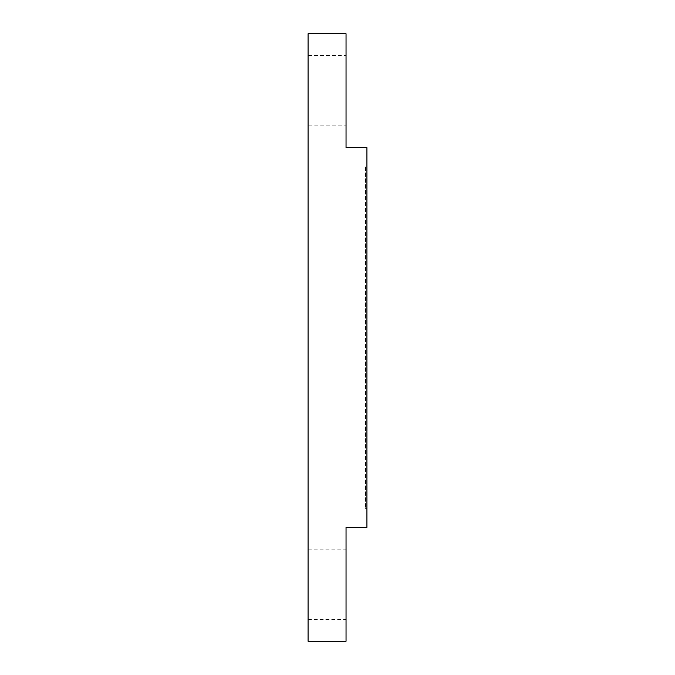 <?xml version="1.0" encoding="UTF-8"?>
<svg xmlns="http://www.w3.org/2000/svg" width="675" height="675" viewBox="0 0 675 675"><rect width="100%" height="100%" fill="white"/><g stroke="black" fill="none" stroke-linecap="round" stroke-linejoin="round"><path stroke-width="0.51" stroke-dasharray="3.38 2.53" d="M366.93 147.656L366.93 527.344L346.039 527.344L346.039 641.25L308.07 641.25L308.07 33.75L346.039 33.75L346.039 147.656L366.93 147.656M366.93 166.641L366.93 508.359L366.93 166.641L365.504 166.641L365.504 508.359L365.504 166.641L366.93 166.641M308.07 125.828L308.07 90.703L308.07 125.82L346.039 125.82L346.039 55.586L308.07 55.586M308.07 90.703L308.07 55.578L308.07 90.703M308.07 584.297L308.07 619.414L308.07 584.297M346.039 125.828L346.039 55.578M346.039 584.297L346.039 619.414L346.039 584.297M366.93 508.359L365.504 508.359L366.93 508.359M308.07 619.414L346.039 619.414M308.07 549.18L346.039 549.18"/><path stroke-width="1.01" d="M366.93 527.344L366.93 147.656L346.039 147.656L346.039 33.75L308.07 33.75L308.07 641.25L346.039 641.25L346.039 527.344L366.93 527.344"/></g></svg>
